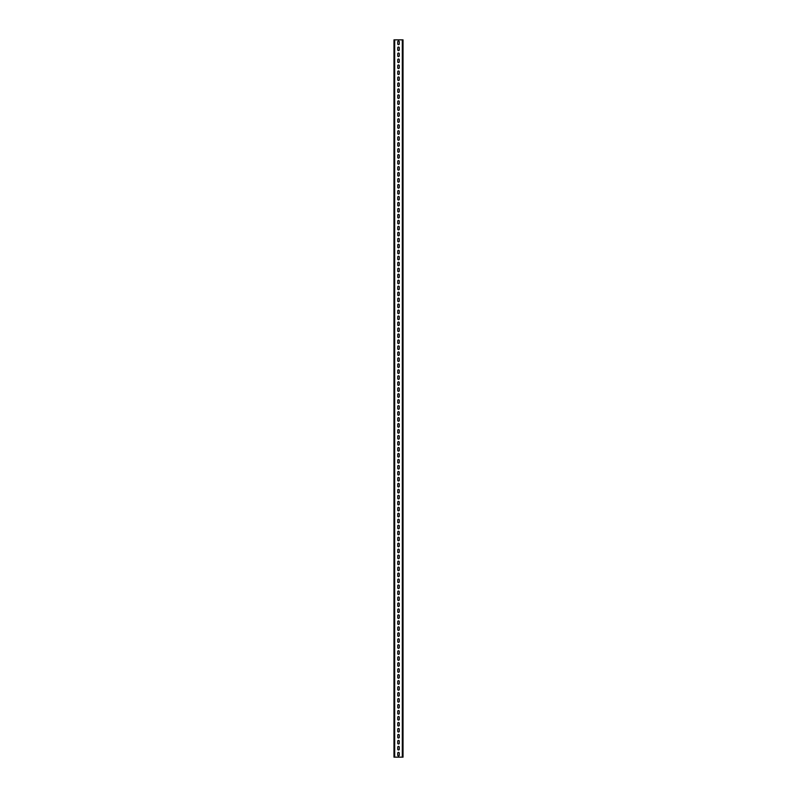<?xml version="1.0" encoding="UTF-8"?>
<svg xmlns="http://www.w3.org/2000/svg" width="797" height="797" viewBox="0 0 797 797"><rect width="100%" height="100%" fill="white"/><g stroke="black" fill="none" stroke-linecap="round" stroke-linejoin="round"><path stroke-width="1.2" d="M394.077 39.85L403.023 39.85L403.023 757.15L393.977 757.15L394.077 39.85M399.277 753.145L399.277 755.177A0.777 0.777 0 0 1 398.5 755.954A0.777 0.777 0 0 1 397.723 755.177L397.723 753.145A0.777 0.777 0 0 1 398.5 752.368A0.777 0.777 0 0 1 399.277 753.145A0.777 0.777 0 0 0 398.5 752.368A0.777 0.777 0 0 0 397.723 753.145M399.277 747.168L399.277 749.2A0.777 0.777 0 0 1 398.5 749.977A0.777 0.777 0 0 1 397.723 749.2L397.723 747.168A0.777 0.777 0 0 1 398.5 746.39A0.777 0.777 0 0 1 399.277 747.168A0.777 0.777 0 0 0 398.5 746.39A0.777 0.777 0 0 0 397.723 747.168M399.277 741.19L399.277 743.222A0.777 0.777 0 0 1 398.5 743.999A0.777 0.777 0 0 1 397.723 743.222L397.723 741.19A0.777 0.777 0 0 1 398.5 740.413A0.777 0.777 0 0 1 399.277 741.19A0.777 0.777 0 0 0 398.5 740.413A0.777 0.777 0 0 0 397.723 741.19M399.277 735.213L399.277 737.245A0.777 0.777 0 0 1 398.5 738.022A0.777 0.777 0 0 1 397.723 737.245L397.723 735.213A0.777 0.777 0 0 1 398.5 734.436A0.777 0.777 0 0 1 399.277 735.213A0.777 0.777 0 0 0 398.5 734.436A0.777 0.777 0 0 0 397.723 735.213M399.277 729.235L399.277 731.267A0.777 0.777 0 0 1 398.5 732.044A0.777 0.777 0 0 1 397.723 731.267L397.723 729.235A0.777 0.777 0 0 1 398.5 728.458A0.777 0.777 0 0 1 399.277 729.235A0.777 0.777 0 0 0 398.5 728.458A0.777 0.777 0 0 0 397.723 729.235M399.277 723.258L399.277 725.29A0.777 0.777 0 0 1 398.5 726.067A0.777 0.777 0 0 1 397.723 725.29L397.723 723.258A0.777 0.777 0 0 1 398.5 722.481A0.777 0.777 0 0 1 399.277 723.258A0.777 0.777 0 0 0 398.5 722.481A0.777 0.777 0 0 0 397.723 723.258M399.277 717.28L399.277 719.312A0.777 0.777 0 0 1 398.5 720.089A0.777 0.777 0 0 1 397.723 719.312L397.723 717.28A0.777 0.777 0 0 1 398.5 716.503A0.777 0.777 0 0 1 399.277 717.28A0.777 0.777 0 0 0 398.5 716.503A0.777 0.777 0 0 0 397.723 717.28M399.277 711.303L399.277 713.335A0.777 0.777 0 0 1 398.5 714.112A0.777 0.777 0 0 1 397.723 713.335L397.723 711.303A0.777 0.777 0 0 1 398.5 710.526A0.777 0.777 0 0 1 399.277 711.303A0.777 0.777 0 0 0 398.5 710.526A0.777 0.777 0 0 0 397.723 711.303M399.277 705.325L399.277 707.357A0.777 0.777 0 0 1 398.5 708.134A0.777 0.777 0 0 1 397.723 707.357L397.723 705.325A0.777 0.777 0 0 1 398.5 704.548A0.777 0.777 0 0 1 399.277 705.325A0.777 0.777 0 0 0 398.5 704.548A0.777 0.777 0 0 0 397.723 705.325M399.277 699.348L399.277 701.38A0.777 0.777 0 0 1 398.5 702.157A0.777 0.777 0 0 1 397.723 701.38L397.723 699.348A0.777 0.777 0 0 1 398.5 698.571A0.777 0.777 0 0 1 399.277 699.348A0.777 0.777 0 0 0 398.5 698.571A0.777 0.777 0 0 0 397.723 699.348M399.277 693.37L399.277 695.402A0.777 0.777 0 0 1 398.5 696.179A0.777 0.777 0 0 1 397.723 695.402L397.723 693.37A0.777 0.777 0 0 1 398.5 692.593A0.777 0.777 0 0 1 399.277 693.37A0.777 0.777 0 0 0 398.5 692.593A0.777 0.777 0 0 0 397.723 693.37M399.277 687.393L399.277 689.425A0.777 0.777 0 0 1 398.5 690.202A0.777 0.777 0 0 1 397.723 689.425L397.723 687.393A0.777 0.777 0 0 1 398.5 686.615A0.777 0.777 0 0 1 399.277 687.393A0.777 0.777 0 0 0 398.5 686.615A0.777 0.777 0 0 0 397.723 687.393M399.277 681.415L399.277 683.447A0.777 0.777 0 0 1 398.5 684.224A0.777 0.777 0 0 1 397.723 683.447L397.723 681.415A0.777 0.777 0 0 1 398.5 680.638A0.777 0.777 0 0 1 399.277 681.415A0.777 0.777 0 0 0 398.5 680.638A0.777 0.777 0 0 0 397.723 681.415M399.277 675.438L399.277 677.47A0.777 0.777 0 0 1 398.5 678.247A0.777 0.777 0 0 1 397.723 677.47L397.723 675.438A0.777 0.777 0 0 1 398.5 674.661A0.777 0.777 0 0 1 399.277 675.438A0.777 0.777 0 0 0 398.5 674.661A0.777 0.777 0 0 0 397.723 675.438M399.277 669.46L399.277 671.492A0.777 0.777 0 0 1 398.5 672.269A0.777 0.777 0 0 1 397.723 671.492L397.723 669.46A0.777 0.777 0 0 1 398.5 668.683A0.777 0.777 0 0 1 399.277 669.46A0.777 0.777 0 0 0 398.5 668.683A0.777 0.777 0 0 0 397.723 669.46M399.277 663.483L399.277 665.515A0.777 0.777 0 0 1 398.5 666.292A0.777 0.777 0 0 1 397.723 665.515L397.723 663.483A0.777 0.777 0 0 1 398.5 662.706A0.777 0.777 0 0 1 399.277 663.483A0.777 0.777 0 0 0 398.5 662.706A0.777 0.777 0 0 0 397.723 663.483M399.277 657.505L399.277 659.537A0.777 0.777 0 0 1 398.5 660.314A0.777 0.777 0 0 1 397.723 659.537L397.723 657.505A0.777 0.777 0 0 1 398.5 656.728A0.777 0.777 0 0 1 399.277 657.505A0.777 0.777 0 0 0 398.5 656.728A0.777 0.777 0 0 0 397.723 657.505M399.277 651.528L399.277 653.56A0.777 0.777 0 0 1 398.5 654.337A0.777 0.777 0 0 1 397.723 653.56L397.723 651.528A0.777 0.777 0 0 1 398.5 650.75A0.777 0.777 0 0 1 399.277 651.528A0.777 0.777 0 0 0 398.5 650.75A0.777 0.777 0 0 0 397.723 651.528M399.277 645.55L399.277 647.582A0.777 0.777 0 0 1 398.5 648.359A0.777 0.777 0 0 1 397.723 647.582L397.723 645.55A0.777 0.777 0 0 1 398.5 644.773A0.777 0.777 0 0 1 399.277 645.55A0.777 0.777 0 0 0 398.5 644.773A0.777 0.777 0 0 0 397.723 645.55M399.277 639.573L399.277 641.605A0.777 0.777 0 0 1 398.5 642.382A0.777 0.777 0 0 1 397.723 641.605L397.723 639.573A0.777 0.777 0 0 1 398.5 638.796A0.777 0.777 0 0 1 399.277 639.573A0.777 0.777 0 0 0 398.5 638.796A0.777 0.777 0 0 0 397.723 639.573M399.277 633.595L399.277 635.627A0.777 0.777 0 0 1 398.5 636.404A0.777 0.777 0 0 1 397.723 635.627L397.723 633.595A0.777 0.777 0 0 1 398.5 632.818A0.777 0.777 0 0 1 399.277 633.595A0.777 0.777 0 0 0 398.5 632.818A0.777 0.777 0 0 0 397.723 633.595M399.277 627.618L399.277 629.65A0.777 0.777 0 0 1 398.5 630.427A0.777 0.777 0 0 1 397.723 629.65L397.723 627.618A0.777 0.777 0 0 1 398.5 626.841A0.777 0.777 0 0 1 399.277 627.618A0.777 0.777 0 0 0 398.5 626.841A0.777 0.777 0 0 0 397.723 627.618M399.277 621.64L399.277 623.672A0.777 0.777 0 0 1 398.5 624.449A0.777 0.777 0 0 1 397.723 623.672L397.723 621.64A0.777 0.777 0 0 1 398.5 620.863A0.777 0.777 0 0 1 399.277 621.64A0.777 0.777 0 0 0 398.5 620.863A0.777 0.777 0 0 0 397.723 621.64M399.277 615.663L399.277 617.695A0.777 0.777 0 0 1 398.5 618.472A0.777 0.777 0 0 1 397.723 617.695L397.723 615.663A0.777 0.777 0 0 1 398.5 614.885A0.777 0.777 0 0 1 399.277 615.663A0.777 0.777 0 0 0 398.5 614.885A0.777 0.777 0 0 0 397.723 615.663M399.277 609.685L399.277 611.717A0.777 0.777 0 0 1 398.5 612.494A0.777 0.777 0 0 1 397.723 611.717L397.723 609.685A0.777 0.777 0 0 1 398.5 608.908A0.777 0.777 0 0 1 399.277 609.685A0.777 0.777 0 0 0 398.5 608.908A0.777 0.777 0 0 0 397.723 609.685M399.277 603.708L399.277 605.74A0.777 0.777 0 0 1 398.5 606.517A0.777 0.777 0 0 1 397.723 605.74L397.723 603.708A0.777 0.777 0 0 1 398.5 602.931A0.777 0.777 0 0 1 399.277 603.708A0.777 0.777 0 0 0 398.5 602.931A0.777 0.777 0 0 0 397.723 603.708M399.277 597.73L399.277 599.762A0.777 0.777 0 0 1 398.5 600.539A0.777 0.777 0 0 1 397.723 599.762L397.723 597.73A0.777 0.777 0 0 1 398.5 596.953A0.777 0.777 0 0 1 399.277 597.73A0.777 0.777 0 0 0 398.5 596.953A0.777 0.777 0 0 0 397.723 597.73M399.277 591.753L399.277 593.785A0.777 0.777 0 0 1 398.5 594.562A0.777 0.777 0 0 1 397.723 593.785L397.723 591.753A0.777 0.777 0 0 1 398.5 590.976A0.777 0.777 0 0 1 399.277 591.753A0.777 0.777 0 0 0 398.5 590.976A0.777 0.777 0 0 0 397.723 591.753M399.277 585.775L399.277 587.807A0.777 0.777 0 0 1 398.5 588.584A0.777 0.777 0 0 1 397.723 587.807L397.723 585.775A0.777 0.777 0 0 1 398.5 584.998A0.777 0.777 0 0 1 399.277 585.775A0.777 0.777 0 0 0 398.5 584.998A0.777 0.777 0 0 0 397.723 585.775M399.277 579.798L399.277 581.83A0.777 0.777 0 0 1 398.5 582.607A0.777 0.777 0 0 1 397.723 581.83L397.723 579.798A0.777 0.777 0 0 1 398.5 579.021A0.777 0.777 0 0 1 399.277 579.798A0.777 0.777 0 0 0 398.5 579.021A0.777 0.777 0 0 0 397.723 579.798M399.277 573.82L399.277 575.852A0.777 0.777 0 0 1 398.5 576.629A0.777 0.777 0 0 1 397.723 575.852L397.723 573.82A0.777 0.777 0 0 1 398.5 573.043A0.777 0.777 0 0 1 399.277 573.82A0.777 0.777 0 0 0 398.5 573.043A0.777 0.777 0 0 0 397.723 573.82M399.277 567.843L399.277 569.875A0.777 0.777 0 0 1 398.5 570.652A0.777 0.777 0 0 1 397.723 569.875L397.723 567.843A0.777 0.777 0 0 1 398.5 567.066A0.777 0.777 0 0 1 399.277 567.843A0.777 0.777 0 0 0 398.5 567.066A0.777 0.777 0 0 0 397.723 567.843M399.277 561.865L399.277 563.897A0.777 0.777 0 0 1 398.5 564.674A0.777 0.777 0 0 1 397.723 563.897L397.723 561.865A0.777 0.777 0 0 1 398.5 561.088A0.777 0.777 0 0 1 399.277 561.865A0.777 0.777 0 0 0 398.5 561.088A0.777 0.777 0 0 0 397.723 561.865M399.277 555.888L399.277 557.92A0.777 0.777 0 0 1 398.5 558.697A0.777 0.777 0 0 1 397.723 557.92L397.723 555.888A0.777 0.777 0 0 1 398.5 555.111A0.777 0.777 0 0 1 399.277 555.888A0.777 0.777 0 0 0 398.5 555.111A0.777 0.777 0 0 0 397.723 555.888M399.277 549.91L399.277 551.942A0.777 0.777 0 0 1 398.5 552.719A0.777 0.777 0 0 1 397.723 551.942L397.723 549.91A0.777 0.777 0 0 1 398.5 549.133A0.777 0.777 0 0 1 399.277 549.91A0.777 0.777 0 0 0 398.5 549.133A0.777 0.777 0 0 0 397.723 549.91M399.277 543.933L399.277 545.965A0.777 0.777 0 0 1 398.5 546.742A0.777 0.777 0 0 1 397.723 545.965L397.723 543.933A0.777 0.777 0 0 1 398.5 543.156A0.777 0.777 0 0 1 399.277 543.933A0.777 0.777 0 0 0 398.5 543.156A0.777 0.777 0 0 0 397.723 543.933M399.277 537.955L399.277 539.987A0.777 0.777 0 0 1 398.5 540.764A0.777 0.777 0 0 1 397.723 539.987L397.723 537.955A0.777 0.777 0 0 1 398.5 537.178A0.777 0.777 0 0 1 399.277 537.955A0.777 0.777 0 0 0 398.5 537.178A0.777 0.777 0 0 0 397.723 537.955M399.277 531.978L399.277 534.01A0.777 0.777 0 0 1 398.5 534.787A0.777 0.777 0 0 1 397.723 534.01L397.723 531.978A0.777 0.777 0 0 1 398.5 531.201A0.777 0.777 0 0 1 399.277 531.978A0.777 0.777 0 0 0 398.5 531.201A0.777 0.777 0 0 0 397.723 531.978M399.277 526L399.277 528.032A0.777 0.777 0 0 1 398.5 528.809A0.777 0.777 0 0 1 397.723 528.032L397.723 526A0.777 0.777 0 0 1 398.5 525.223A0.777 0.777 0 0 1 399.277 526A0.777 0.777 0 0 0 398.5 525.223A0.777 0.777 0 0 0 397.723 526M399.277 520.023L399.277 522.055A0.777 0.777 0 0 1 398.5 522.832A0.777 0.777 0 0 1 397.723 522.055L397.723 520.023A0.777 0.777 0 0 1 398.5 519.245A0.777 0.777 0 0 1 399.277 520.023A0.777 0.777 0 0 0 398.5 519.245A0.777 0.777 0 0 0 397.723 520.023M399.277 514.045L399.277 516.077A0.777 0.777 0 0 1 398.5 516.854A0.777 0.777 0 0 1 397.723 516.077L397.723 514.045A0.777 0.777 0 0 1 398.5 513.268A0.777 0.777 0 0 1 399.277 514.045A0.777 0.777 0 0 0 398.5 513.268A0.777 0.777 0 0 0 397.723 514.045M399.277 508.068L399.277 510.1A0.777 0.777 0 0 1 398.5 510.877A0.777 0.777 0 0 1 397.723 510.1L397.723 508.068A0.777 0.777 0 0 1 398.5 507.29A0.777 0.777 0 0 1 399.277 508.068A0.777 0.777 0 0 0 398.5 507.29A0.777 0.777 0 0 0 397.723 508.068M399.277 502.09L399.277 504.122A0.777 0.777 0 0 1 398.5 504.899A0.777 0.777 0 0 1 397.723 504.122L397.723 502.09A0.777 0.777 0 0 1 398.5 501.313A0.777 0.777 0 0 1 399.277 502.09A0.777 0.777 0 0 0 398.5 501.313A0.777 0.777 0 0 0 397.723 502.09M399.277 496.113L399.277 498.145A0.777 0.777 0 0 1 398.5 498.922A0.777 0.777 0 0 1 397.723 498.145L397.723 496.113A0.777 0.777 0 0 1 398.5 495.335A0.777 0.777 0 0 1 399.277 496.113A0.777 0.777 0 0 0 398.5 495.335A0.777 0.777 0 0 0 397.723 496.113M399.277 490.135L399.277 492.167A0.777 0.777 0 0 1 398.5 492.945A0.777 0.777 0 0 1 397.723 492.167L397.723 490.135A0.777 0.777 0 0 1 398.5 489.358A0.777 0.777 0 0 1 399.277 490.135A0.777 0.777 0 0 0 398.5 489.358A0.777 0.777 0 0 0 397.723 490.135M399.277 484.158L399.277 486.19A0.777 0.777 0 0 1 398.5 486.967A0.777 0.777 0 0 1 397.723 486.19L397.723 484.158A0.777 0.777 0 0 1 398.5 483.38A0.777 0.777 0 0 1 399.277 484.158A0.777 0.777 0 0 0 398.5 483.38A0.777 0.777 0 0 0 397.723 484.158M399.277 478.18L399.277 480.212A0.777 0.777 0 0 1 398.5 480.99A0.777 0.777 0 0 1 397.723 480.212L397.723 478.18A0.777 0.777 0 0 1 398.5 477.403A0.777 0.777 0 0 1 399.277 478.18A0.777 0.777 0 0 0 398.5 477.403A0.777 0.777 0 0 0 397.723 478.18M399.277 472.203L399.277 474.235A0.777 0.777 0 0 1 398.5 475.012A0.777 0.777 0 0 1 397.723 474.235L397.723 472.203A0.777 0.777 0 0 1 398.5 471.425A0.777 0.777 0 0 1 399.277 472.203A0.777 0.777 0 0 0 398.5 471.425A0.777 0.777 0 0 0 397.723 472.203M399.277 466.225L399.277 468.257A0.777 0.777 0 0 1 398.5 469.034A0.777 0.777 0 0 1 397.723 468.257L397.723 466.225A0.777 0.777 0 0 1 398.5 465.448A0.777 0.777 0 0 1 399.277 466.225A0.777 0.777 0 0 0 398.5 465.448A0.777 0.777 0 0 0 397.723 466.225M399.277 460.248L399.277 462.28A0.777 0.777 0 0 1 398.5 463.057A0.777 0.777 0 0 1 397.723 462.28L397.723 460.248A0.777 0.777 0 0 1 398.5 459.47A0.777 0.777 0 0 1 399.277 460.248A0.777 0.777 0 0 0 398.5 459.47A0.777 0.777 0 0 0 397.723 460.248M399.277 454.27L399.277 456.302A0.777 0.777 0 0 1 398.5 457.079A0.777 0.777 0 0 1 397.723 456.302L397.723 454.27A0.777 0.777 0 0 1 398.5 453.493A0.777 0.777 0 0 1 399.277 454.27A0.777 0.777 0 0 0 398.5 453.493A0.777 0.777 0 0 0 397.723 454.27M399.277 448.293L399.277 450.325A0.777 0.777 0 0 1 398.5 451.102A0.777 0.777 0 0 1 397.723 450.325L397.723 448.293A0.777 0.777 0 0 1 398.5 447.515A0.777 0.777 0 0 1 399.277 448.293A0.777 0.777 0 0 0 398.5 447.515A0.777 0.777 0 0 0 397.723 448.293M399.277 442.315L399.277 444.347A0.777 0.777 0 0 1 398.5 445.125A0.777 0.777 0 0 1 397.723 444.347L397.723 442.315A0.777 0.777 0 0 1 398.5 441.538A0.777 0.777 0 0 1 399.277 442.315A0.777 0.777 0 0 0 398.5 441.538A0.777 0.777 0 0 0 397.723 442.315M399.277 436.338L399.277 438.37A0.777 0.777 0 0 1 398.5 439.147A0.777 0.777 0 0 1 397.723 438.37L397.723 436.338A0.777 0.777 0 0 1 398.5 435.56A0.777 0.777 0 0 1 399.277 436.338A0.777 0.777 0 0 0 398.5 435.56A0.777 0.777 0 0 0 397.723 436.338M399.277 430.36L399.277 432.392A0.777 0.777 0 0 1 398.5 433.169A0.777 0.777 0 0 1 397.723 432.392L397.723 430.36A0.777 0.777 0 0 1 398.5 429.583A0.777 0.777 0 0 1 399.277 430.36A0.777 0.777 0 0 0 398.5 429.583A0.777 0.777 0 0 0 397.723 430.36M399.277 424.383L399.277 426.415A0.777 0.777 0 0 1 398.5 427.192A0.777 0.777 0 0 1 397.723 426.415L397.723 424.383A0.777 0.777 0 0 1 398.5 423.605A0.777 0.777 0 0 1 399.277 424.383A0.777 0.777 0 0 0 398.5 423.605A0.777 0.777 0 0 0 397.723 424.383M399.277 418.405L399.277 420.437A0.777 0.777 0 0 1 398.5 421.214A0.777 0.777 0 0 1 397.723 420.437L397.723 418.405A0.777 0.777 0 0 1 398.5 417.628A0.777 0.777 0 0 1 399.277 418.405A0.777 0.777 0 0 0 398.5 417.628A0.777 0.777 0 0 0 397.723 418.405M399.277 412.428L399.277 414.46A0.777 0.777 0 0 1 398.5 415.237A0.777 0.777 0 0 1 397.723 414.46L397.723 412.428A0.777 0.777 0 0 1 398.5 411.65A0.777 0.777 0 0 1 399.277 412.428A0.777 0.777 0 0 0 398.5 411.65A0.777 0.777 0 0 0 397.723 412.428M399.277 406.45L399.277 408.482A0.777 0.777 0 0 1 398.5 409.26A0.777 0.777 0 0 1 397.723 408.482L397.723 406.45A0.777 0.777 0 0 1 398.5 405.673A0.777 0.777 0 0 1 399.277 406.45A0.777 0.777 0 0 0 398.5 405.673A0.777 0.777 0 0 0 397.723 406.45M399.277 400.473L399.277 402.505A0.777 0.777 0 0 1 398.5 403.282A0.777 0.777 0 0 1 397.723 402.505L397.723 400.473A0.777 0.777 0 0 1 398.5 399.695A0.777 0.777 0 0 1 399.277 400.473A0.777 0.777 0 0 0 398.5 399.695A0.777 0.777 0 0 0 397.723 400.473M399.277 394.495L399.277 396.527A0.777 0.777 0 0 1 398.5 397.305A0.777 0.777 0 0 1 397.723 396.527L397.723 394.495A0.777 0.777 0 0 1 398.5 393.718A0.777 0.777 0 0 1 399.277 394.495A0.777 0.777 0 0 0 398.5 393.718A0.777 0.777 0 0 0 397.723 394.495M399.277 388.518L399.277 390.55A0.777 0.777 0 0 1 398.5 391.327A0.777 0.777 0 0 1 397.723 390.55L397.723 388.518A0.777 0.777 0 0 1 398.5 387.74A0.777 0.777 0 0 1 399.277 388.518A0.777 0.777 0 0 0 398.5 387.74A0.777 0.777 0 0 0 397.723 388.518M399.277 382.54L399.277 384.572A0.777 0.777 0 0 1 398.5 385.349A0.777 0.777 0 0 1 397.723 384.572L397.723 382.54A0.777 0.777 0 0 1 398.5 381.763A0.777 0.777 0 0 1 399.277 382.54A0.777 0.777 0 0 0 398.5 381.763A0.777 0.777 0 0 0 397.723 382.54M399.277 376.563L399.277 378.595A0.777 0.777 0 0 1 398.5 379.372A0.777 0.777 0 0 1 397.723 378.595L397.723 376.563A0.777 0.777 0 0 1 398.5 375.785A0.777 0.777 0 0 1 399.277 376.563A0.777 0.777 0 0 0 398.5 375.785A0.777 0.777 0 0 0 397.723 376.563M399.277 370.585L399.277 372.617A0.777 0.777 0 0 1 398.5 373.394A0.777 0.777 0 0 1 397.723 372.617L397.723 370.585A0.777 0.777 0 0 1 398.5 369.808A0.777 0.777 0 0 1 399.277 370.585A0.777 0.777 0 0 0 398.5 369.808A0.777 0.777 0 0 0 397.723 370.585M399.277 364.608L399.277 366.64A0.777 0.777 0 0 1 398.5 367.417A0.777 0.777 0 0 1 397.723 366.64L397.723 364.608A0.777 0.777 0 0 1 398.5 363.83A0.777 0.777 0 0 1 399.277 364.608A0.777 0.777 0 0 0 398.5 363.83A0.777 0.777 0 0 0 397.723 364.608M399.277 358.63L399.277 360.662A0.777 0.777 0 0 1 398.5 361.44A0.777 0.777 0 0 1 397.723 360.662L397.723 358.63A0.777 0.777 0 0 1 398.5 357.853A0.777 0.777 0 0 1 399.277 358.63A0.777 0.777 0 0 0 398.5 357.853A0.777 0.777 0 0 0 397.723 358.63M399.277 352.653L399.277 354.685A0.777 0.777 0 0 1 398.5 355.462A0.777 0.777 0 0 1 397.723 354.685L397.723 352.653A0.777 0.777 0 0 1 398.5 351.875A0.777 0.777 0 0 1 399.277 352.653A0.777 0.777 0 0 0 398.5 351.875A0.777 0.777 0 0 0 397.723 352.653M399.277 346.675L399.277 348.707A0.777 0.777 0 0 1 398.5 349.485A0.777 0.777 0 0 1 397.723 348.707L397.723 346.675A0.777 0.777 0 0 1 398.5 345.898A0.777 0.777 0 0 1 399.277 346.675A0.777 0.777 0 0 0 398.5 345.898A0.777 0.777 0 0 0 397.723 346.675M399.277 340.698L399.277 342.73A0.777 0.777 0 0 1 398.5 343.507A0.777 0.777 0 0 1 397.723 342.73L397.723 340.698A0.777 0.777 0 0 1 398.5 339.921A0.777 0.777 0 0 1 399.277 340.698A0.777 0.777 0 0 0 398.5 339.921A0.777 0.777 0 0 0 397.723 340.698M399.277 334.72L399.277 336.752A0.777 0.777 0 0 1 398.5 337.529A0.777 0.777 0 0 1 397.723 336.752L397.723 334.72A0.777 0.777 0 0 1 398.5 333.943A0.777 0.777 0 0 1 399.277 334.72A0.777 0.777 0 0 0 398.5 333.943A0.777 0.777 0 0 0 397.723 334.72M399.277 328.743L399.277 330.775A0.777 0.777 0 0 1 398.5 331.552A0.777 0.777 0 0 1 397.723 330.775L397.723 328.743A0.777 0.777 0 0 1 398.5 327.965A0.777 0.777 0 0 1 399.277 328.743A0.777 0.777 0 0 0 398.5 327.965A0.777 0.777 0 0 0 397.723 328.743M399.277 322.765L399.277 324.797A0.777 0.777 0 0 1 398.5 325.575A0.777 0.777 0 0 1 397.723 324.797L397.723 322.765A0.777 0.777 0 0 1 398.5 321.988A0.777 0.777 0 0 1 399.277 322.765A0.777 0.777 0 0 0 398.5 321.988A0.777 0.777 0 0 0 397.723 322.765M399.277 316.788L399.277 318.82A0.777 0.777 0 0 1 398.5 319.597A0.777 0.777 0 0 1 397.723 318.82L397.723 316.788A0.777 0.777 0 0 1 398.5 316.01A0.777 0.777 0 0 1 399.277 316.788A0.777 0.777 0 0 0 398.5 316.01A0.777 0.777 0 0 0 397.723 316.788M399.277 310.81L399.277 312.842A0.777 0.777 0 0 1 398.5 313.62A0.777 0.777 0 0 1 397.723 312.842L397.723 310.81A0.777 0.777 0 0 1 398.5 310.033A0.777 0.777 0 0 1 399.277 310.81A0.777 0.777 0 0 0 398.5 310.033A0.777 0.777 0 0 0 397.723 310.81M399.277 304.833L399.277 306.865A0.777 0.777 0 0 1 398.5 307.642A0.777 0.777 0 0 1 397.723 306.865L397.723 304.833A0.777 0.777 0 0 1 398.5 304.055A0.777 0.777 0 0 1 399.277 304.833A0.777 0.777 0 0 0 398.5 304.055A0.777 0.777 0 0 0 397.723 304.833M399.277 298.855L399.277 300.887A0.777 0.777 0 0 1 398.5 301.664A0.777 0.777 0 0 1 397.723 300.887L397.723 298.855A0.777 0.777 0 0 1 398.5 298.078A0.777 0.777 0 0 1 399.277 298.855A0.777 0.777 0 0 0 398.5 298.078A0.777 0.777 0 0 0 397.723 298.855M399.277 292.878L399.277 294.91A0.777 0.777 0 0 1 398.5 295.687A0.777 0.777 0 0 1 397.723 294.91L397.723 292.878A0.777 0.777 0 0 1 398.5 292.1A0.777 0.777 0 0 1 399.277 292.878A0.777 0.777 0 0 0 398.5 292.1A0.777 0.777 0 0 0 397.723 292.878M399.277 286.9L399.277 288.932A0.777 0.777 0 0 1 398.5 289.709A0.777 0.777 0 0 1 397.723 288.932L397.723 286.9A0.777 0.777 0 0 1 398.5 286.123A0.777 0.777 0 0 1 399.277 286.9A0.777 0.777 0 0 0 398.5 286.123A0.777 0.777 0 0 0 397.723 286.9M399.277 280.923L399.277 282.955A0.777 0.777 0 0 1 398.5 283.732A0.777 0.777 0 0 1 397.723 282.955L397.723 280.923A0.777 0.777 0 0 1 398.5 280.145A0.777 0.777 0 0 1 399.277 280.923A0.777 0.777 0 0 0 398.5 280.145A0.777 0.777 0 0 0 397.723 280.923M399.277 274.945L399.277 276.977A0.777 0.777 0 0 1 398.5 277.755A0.777 0.777 0 0 1 397.723 276.977L397.723 274.945A0.777 0.777 0 0 1 398.5 274.168A0.777 0.777 0 0 1 399.277 274.945A0.777 0.777 0 0 0 398.5 274.168A0.777 0.777 0 0 0 397.723 274.945M399.277 268.968L399.277 271A0.777 0.777 0 0 1 398.5 271.777A0.777 0.777 0 0 1 397.723 271L397.723 268.968A0.777 0.777 0 0 1 398.5 268.19A0.777 0.777 0 0 1 399.277 268.968A0.777 0.777 0 0 0 398.5 268.19A0.777 0.777 0 0 0 397.723 268.968M399.277 262.99L399.277 265.022A0.777 0.777 0 0 1 398.5 265.8A0.777 0.777 0 0 1 397.723 265.022L397.723 262.99A0.777 0.777 0 0 1 398.5 262.213A0.777 0.777 0 0 1 399.277 262.99A0.777 0.777 0 0 0 398.5 262.213A0.777 0.777 0 0 0 397.723 262.99M399.277 257.013L399.277 259.045A0.777 0.777 0 0 1 398.5 259.822A0.777 0.777 0 0 1 397.723 259.045L397.723 257.013A0.777 0.777 0 0 1 398.5 256.236A0.777 0.777 0 0 1 399.277 257.013A0.777 0.777 0 0 0 398.5 256.236A0.777 0.777 0 0 0 397.723 257.013M399.277 251.035L399.277 253.067A0.777 0.777 0 0 1 398.5 253.845A0.777 0.777 0 0 1 397.723 253.067L397.723 251.035A0.777 0.777 0 0 1 398.5 250.258A0.777 0.777 0 0 1 399.277 251.035A0.777 0.777 0 0 0 398.5 250.258A0.777 0.777 0 0 0 397.723 251.035M399.277 245.058L399.277 247.09A0.777 0.777 0 0 1 398.5 247.867A0.777 0.777 0 0 1 397.723 247.09L397.723 245.058A0.777 0.777 0 0 1 398.5 244.28A0.777 0.777 0 0 1 399.277 245.058A0.777 0.777 0 0 0 398.5 244.28A0.777 0.777 0 0 0 397.723 245.058M399.277 239.08L399.277 241.112A0.777 0.777 0 0 1 398.5 241.889A0.777 0.777 0 0 1 397.723 241.112L397.723 239.08A0.777 0.777 0 0 1 398.5 238.303A0.777 0.777 0 0 1 399.277 239.08A0.777 0.777 0 0 0 398.5 238.303A0.777 0.777 0 0 0 397.723 239.08M399.277 233.103L399.277 235.135A0.777 0.777 0 0 1 398.5 235.912A0.777 0.777 0 0 1 397.723 235.135L397.723 233.103A0.777 0.777 0 0 1 398.5 232.325A0.777 0.777 0 0 1 399.277 233.103A0.777 0.777 0 0 0 398.5 232.325A0.777 0.777 0 0 0 397.723 233.103M399.277 227.125L399.277 229.157A0.777 0.777 0 0 1 398.5 229.935A0.777 0.777 0 0 1 397.723 229.157L397.723 227.125A0.777 0.777 0 0 1 398.5 226.348A0.777 0.777 0 0 1 399.277 227.125A0.777 0.777 0 0 0 398.5 226.348A0.777 0.777 0 0 0 397.723 227.125M399.277 221.148L399.277 223.18A0.777 0.777 0 0 1 398.5 223.957A0.777 0.777 0 0 1 397.723 223.18L397.723 221.148A0.777 0.777 0 0 1 398.5 220.37A0.777 0.777 0 0 1 399.277 221.148A0.777 0.777 0 0 0 398.5 220.37A0.777 0.777 0 0 0 397.723 221.148M399.277 215.17L399.277 217.202A0.777 0.777 0 0 1 398.5 217.98A0.777 0.777 0 0 1 397.723 217.202L397.723 215.17A0.777 0.777 0 0 1 398.5 214.393A0.777 0.777 0 0 1 399.277 215.17A0.777 0.777 0 0 0 398.5 214.393A0.777 0.777 0 0 0 397.723 215.17M399.277 209.193L399.277 211.225A0.777 0.777 0 0 1 398.5 212.002A0.777 0.777 0 0 1 397.723 211.225L397.723 209.193A0.777 0.777 0 0 1 398.5 208.415A0.777 0.777 0 0 1 399.277 209.193A0.777 0.777 0 0 0 398.5 208.415A0.777 0.777 0 0 0 397.723 209.193M399.277 203.215L399.277 205.247A0.777 0.777 0 0 1 398.5 206.025A0.777 0.777 0 0 1 397.723 205.247L397.723 203.215A0.777 0.777 0 0 1 398.5 202.438A0.777 0.777 0 0 1 399.277 203.215A0.777 0.777 0 0 0 398.5 202.438A0.777 0.777 0 0 0 397.723 203.215M399.277 197.238L399.277 199.27A0.777 0.777 0 0 1 398.5 200.047A0.777 0.777 0 0 1 397.723 199.27L397.723 197.238A0.777 0.777 0 0 1 398.5 196.46A0.777 0.777 0 0 1 399.277 197.238A0.777 0.777 0 0 0 398.5 196.46A0.777 0.777 0 0 0 397.723 197.238M399.277 191.26L399.277 193.292A0.777 0.777 0 0 1 398.5 194.07A0.777 0.777 0 0 1 397.723 193.292L397.723 191.26A0.777 0.777 0 0 1 398.5 190.483A0.777 0.777 0 0 1 399.277 191.26A0.777 0.777 0 0 0 398.5 190.483A0.777 0.777 0 0 0 397.723 191.26M399.277 185.283L399.277 187.315A0.777 0.777 0 0 1 398.5 188.092A0.777 0.777 0 0 1 397.723 187.315L397.723 185.283A0.777 0.777 0 0 1 398.5 184.505A0.777 0.777 0 0 1 399.277 185.283A0.777 0.777 0 0 0 398.5 184.505A0.777 0.777 0 0 0 397.723 185.283M399.277 179.305L399.277 181.337A0.777 0.777 0 0 1 398.5 182.114A0.777 0.777 0 0 1 397.723 181.337L397.723 179.305A0.777 0.777 0 0 1 398.5 178.528A0.777 0.777 0 0 1 399.277 179.305A0.777 0.777 0 0 0 398.5 178.528A0.777 0.777 0 0 0 397.723 179.305M399.277 173.328L399.277 175.36A0.777 0.777 0 0 1 398.5 176.137A0.777 0.777 0 0 1 397.723 175.36L397.723 173.328A0.777 0.777 0 0 1 398.5 172.55A0.777 0.777 0 0 1 399.277 173.328A0.777 0.777 0 0 0 398.5 172.55A0.777 0.777 0 0 0 397.723 173.328M399.277 167.35L399.277 169.382A0.777 0.777 0 0 1 398.5 170.16A0.777 0.777 0 0 1 397.723 169.382L397.723 167.35A0.777 0.777 0 0 1 398.5 166.573A0.777 0.777 0 0 1 399.277 167.35A0.777 0.777 0 0 0 398.5 166.573A0.777 0.777 0 0 0 397.723 167.35M399.277 161.373L399.277 163.405A0.777 0.777 0 0 1 398.5 164.182A0.777 0.777 0 0 1 397.723 163.405L397.723 161.373A0.777 0.777 0 0 1 398.5 160.595A0.777 0.777 0 0 1 399.277 161.373A0.777 0.777 0 0 0 398.5 160.595A0.777 0.777 0 0 0 397.723 161.373M399.277 155.395L399.277 157.427A0.777 0.777 0 0 1 398.5 158.204A0.777 0.777 0 0 1 397.723 157.427L397.723 155.395A0.777 0.777 0 0 1 398.5 154.618A0.777 0.777 0 0 1 399.277 155.395A0.777 0.777 0 0 0 398.5 154.618A0.777 0.777 0 0 0 397.723 155.395M399.277 149.418L399.277 151.45A0.777 0.777 0 0 1 398.5 152.227A0.777 0.777 0 0 1 397.723 151.45L397.723 149.418A0.777 0.777 0 0 1 398.5 148.64A0.777 0.777 0 0 1 399.277 149.418A0.777 0.777 0 0 0 398.5 148.64A0.777 0.777 0 0 0 397.723 149.418M399.277 143.44L399.277 145.472A0.777 0.777 0 0 1 398.5 146.25A0.777 0.777 0 0 1 397.723 145.472L397.723 143.44A0.777 0.777 0 0 1 398.5 142.663A0.777 0.777 0 0 1 399.277 143.44A0.777 0.777 0 0 0 398.5 142.663A0.777 0.777 0 0 0 397.723 143.44M399.277 137.463L399.277 139.495A0.777 0.777 0 0 1 398.5 140.272A0.777 0.777 0 0 1 397.723 139.495L397.723 137.463A0.777 0.777 0 0 1 398.5 136.685A0.777 0.777 0 0 1 399.277 137.463A0.777 0.777 0 0 0 398.5 136.685A0.777 0.777 0 0 0 397.723 137.463M399.277 131.485L399.277 133.517A0.777 0.777 0 0 1 398.5 134.294A0.777 0.777 0 0 1 397.723 133.517L397.723 131.485A0.777 0.777 0 0 1 398.5 130.708A0.777 0.777 0 0 1 399.277 131.485A0.777 0.777 0 0 0 398.5 130.708A0.777 0.777 0 0 0 397.723 131.485M399.277 125.508L399.277 127.54A0.777 0.777 0 0 1 398.5 128.317A0.777 0.777 0 0 1 397.723 127.54L397.723 125.508A0.777 0.777 0 0 1 398.5 124.73A0.777 0.777 0 0 1 399.277 125.508A0.777 0.777 0 0 0 398.5 124.73A0.777 0.777 0 0 0 397.723 125.508M399.277 119.53L399.277 121.562A0.777 0.777 0 0 1 398.5 122.339A0.777 0.777 0 0 1 397.723 121.562L397.723 119.53A0.777 0.777 0 0 1 398.5 118.753A0.777 0.777 0 0 1 399.277 119.53A0.777 0.777 0 0 0 398.5 118.753A0.777 0.777 0 0 0 397.723 119.53M399.277 113.553L399.277 115.585A0.777 0.777 0 0 1 398.5 116.362A0.777 0.777 0 0 1 397.723 115.585L397.723 113.553A0.777 0.777 0 0 1 398.5 112.775A0.777 0.777 0 0 1 399.277 113.553A0.777 0.777 0 0 0 398.5 112.775A0.777 0.777 0 0 0 397.723 113.553M399.277 107.575L399.277 109.607A0.777 0.777 0 0 1 398.5 110.384A0.777 0.777 0 0 1 397.723 109.607L397.723 107.575A0.777 0.777 0 0 1 398.5 106.798A0.777 0.777 0 0 1 399.277 107.575A0.777 0.777 0 0 0 398.5 106.798A0.777 0.777 0 0 0 397.723 107.575M399.277 101.598L399.277 103.63A0.777 0.777 0 0 1 398.5 104.407A0.777 0.777 0 0 1 397.723 103.63L397.723 101.598A0.777 0.777 0 0 1 398.5 100.82A0.777 0.777 0 0 1 399.277 101.598A0.777 0.777 0 0 0 398.5 100.82A0.777 0.777 0 0 0 397.723 101.598M399.277 95.62L399.277 97.652A0.777 0.777 0 0 1 398.5 98.429A0.777 0.777 0 0 1 397.723 97.652L397.723 95.62A0.777 0.777 0 0 1 398.5 94.843A0.777 0.777 0 0 1 399.277 95.62A0.777 0.777 0 0 0 398.5 94.843A0.777 0.777 0 0 0 397.723 95.62M399.277 89.643L399.277 91.675A0.777 0.777 0 0 1 398.5 92.452A0.777 0.777 0 0 1 397.723 91.675L397.723 89.643A0.777 0.777 0 0 1 398.5 88.865A0.777 0.777 0 0 1 399.277 89.643A0.777 0.777 0 0 0 398.5 88.865A0.777 0.777 0 0 0 397.723 89.643M399.277 83.665L399.277 85.697A0.777 0.777 0 0 1 398.5 86.474A0.777 0.777 0 0 1 397.723 85.697L397.723 83.665A0.777 0.777 0 0 1 398.5 82.888A0.777 0.777 0 0 1 399.277 83.665A0.777 0.777 0 0 0 398.5 82.888A0.777 0.777 0 0 0 397.723 83.665M399.277 77.688L399.277 79.72A0.777 0.777 0 0 1 398.5 80.497A0.777 0.777 0 0 1 397.723 79.72L397.723 77.688A0.777 0.777 0 0 1 398.5 76.91A0.777 0.777 0 0 1 399.277 77.688A0.777 0.777 0 0 0 398.5 76.91A0.777 0.777 0 0 0 397.723 77.688M399.277 71.71L399.277 73.742A0.777 0.777 0 0 1 398.5 74.519A0.777 0.777 0 0 1 397.723 73.742L397.723 71.71A0.777 0.777 0 0 1 398.5 70.933A0.777 0.777 0 0 1 399.277 71.71A0.777 0.777 0 0 0 398.5 70.933A0.777 0.777 0 0 0 397.723 71.71M399.277 65.733L399.277 67.765A0.777 0.777 0 0 1 398.5 68.542A0.777 0.777 0 0 1 397.723 67.765L397.723 65.733A0.777 0.777 0 0 1 398.5 64.956A0.777 0.777 0 0 1 399.277 65.733A0.777 0.777 0 0 0 398.5 64.956A0.777 0.777 0 0 0 397.723 65.733M399.277 59.755L399.277 61.787A0.777 0.777 0 0 1 398.5 62.564A0.777 0.777 0 0 1 397.723 61.787L397.723 59.755A0.777 0.777 0 0 1 398.5 58.978A0.777 0.777 0 0 1 399.277 59.755A0.777 0.777 0 0 0 398.5 58.978A0.777 0.777 0 0 0 397.723 59.755M399.277 53.778L399.277 55.81A0.777 0.777 0 0 1 398.5 56.587A0.777 0.777 0 0 1 397.723 55.81L397.723 53.778A0.777 0.777 0 0 1 398.5 53.001A0.777 0.777 0 0 1 399.277 53.778A0.777 0.777 0 0 0 398.5 53.001A0.777 0.777 0 0 0 397.723 53.778M399.277 47.8L399.277 49.832A0.777 0.777 0 0 1 398.5 50.609A0.777 0.777 0 0 1 397.723 49.832L397.723 47.8A0.777 0.777 0 0 1 398.5 47.023A0.777 0.777 0 0 1 399.277 47.8A0.777 0.777 0 0 0 398.5 47.023A0.777 0.777 0 0 0 397.723 47.8M399.277 41.823L399.277 43.855A0.777 0.777 0 0 1 398.5 44.632A0.777 0.777 0 0 1 397.723 43.855L397.723 41.823A0.777 0.777 0 0 1 398.5 41.046A0.777 0.777 0 0 1 399.277 41.823A0.777 0.777 0 0 0 398.5 41.046A0.777 0.777 0 0 0 397.723 41.823M397.723 755.177A0.777 0.777 0 0 0 398.5 755.954A0.777 0.777 0 0 0 399.277 755.177M397.723 749.2A0.777 0.777 0 0 0 398.5 749.977A0.777 0.777 0 0 0 399.277 749.2M397.723 743.222A0.777 0.777 0 0 0 398.5 743.999A0.777 0.777 0 0 0 399.277 743.222M397.723 737.245A0.777 0.777 0 0 0 398.5 738.022A0.777 0.777 0 0 0 399.277 737.245M397.723 731.267A0.777 0.777 0 0 0 398.5 732.044A0.777 0.777 0 0 0 399.277 731.267M397.723 725.29A0.777 0.777 0 0 0 398.5 726.067A0.777 0.777 0 0 0 399.277 725.29M397.723 719.312A0.777 0.777 0 0 0 398.5 720.089A0.777 0.777 0 0 0 399.277 719.312M397.723 713.335A0.777 0.777 0 0 0 398.5 714.112A0.777 0.777 0 0 0 399.277 713.335M397.723 707.357A0.777 0.777 0 0 0 398.5 708.134A0.777 0.777 0 0 0 399.277 707.357M397.723 701.38A0.777 0.777 0 0 0 398.5 702.157A0.777 0.777 0 0 0 399.277 701.38M397.723 695.402A0.777 0.777 0 0 0 398.5 696.179A0.777 0.777 0 0 0 399.277 695.402M397.723 689.425A0.777 0.777 0 0 0 398.5 690.202A0.777 0.777 0 0 0 399.277 689.425M397.723 683.447A0.777 0.777 0 0 0 398.5 684.224A0.777 0.777 0 0 0 399.277 683.447M397.723 677.47A0.777 0.777 0 0 0 398.5 678.247A0.777 0.777 0 0 0 399.277 677.47M397.723 671.492A0.777 0.777 0 0 0 398.5 672.269A0.777 0.777 0 0 0 399.277 671.492M397.723 665.515A0.777 0.777 0 0 0 398.5 666.292A0.777 0.777 0 0 0 399.277 665.515M397.723 659.537A0.777 0.777 0 0 0 398.5 660.314A0.777 0.777 0 0 0 399.277 659.537M397.723 653.56A0.777 0.777 0 0 0 398.5 654.337A0.777 0.777 0 0 0 399.277 653.56M397.723 647.582A0.777 0.777 0 0 0 398.5 648.359A0.777 0.777 0 0 0 399.277 647.582M397.723 641.605A0.777 0.777 0 0 0 398.5 642.382A0.777 0.777 0 0 0 399.277 641.605M397.723 635.627A0.777 0.777 0 0 0 398.5 636.404A0.777 0.777 0 0 0 399.277 635.627M397.723 629.65A0.777 0.777 0 0 0 398.5 630.427A0.777 0.777 0 0 0 399.277 629.65M397.723 623.672A0.777 0.777 0 0 0 398.5 624.449A0.777 0.777 0 0 0 399.277 623.672M397.723 617.695A0.777 0.777 0 0 0 398.5 618.472A0.777 0.777 0 0 0 399.277 617.695M397.723 611.717A0.777 0.777 0 0 0 398.5 612.494A0.777 0.777 0 0 0 399.277 611.717M397.723 605.74A0.777 0.777 0 0 0 398.5 606.517A0.777 0.777 0 0 0 399.277 605.74M397.723 599.762A0.777 0.777 0 0 0 398.5 600.539A0.777 0.777 0 0 0 399.277 599.762M397.723 593.785A0.777 0.777 0 0 0 398.5 594.562A0.777 0.777 0 0 0 399.277 593.785M397.723 587.807A0.777 0.777 0 0 0 398.5 588.584A0.777 0.777 0 0 0 399.277 587.807M397.723 581.83A0.777 0.777 0 0 0 398.5 582.607A0.777 0.777 0 0 0 399.277 581.83M397.723 575.852A0.777 0.777 0 0 0 398.5 576.629A0.777 0.777 0 0 0 399.277 575.852M397.723 569.875A0.777 0.777 0 0 0 398.5 570.652A0.777 0.777 0 0 0 399.277 569.875M397.723 563.897A0.777 0.777 0 0 0 398.5 564.674A0.777 0.777 0 0 0 399.277 563.897M397.723 557.92A0.777 0.777 0 0 0 398.5 558.697A0.777 0.777 0 0 0 399.277 557.92M397.723 551.942A0.777 0.777 0 0 0 398.5 552.719A0.777 0.777 0 0 0 399.277 551.942M397.723 545.965A0.777 0.777 0 0 0 398.5 546.742A0.777 0.777 0 0 0 399.277 545.965M397.723 539.987A0.777 0.777 0 0 0 398.5 540.764A0.777 0.777 0 0 0 399.277 539.987M397.723 534.01A0.777 0.777 0 0 0 398.5 534.787A0.777 0.777 0 0 0 399.277 534.01M397.723 528.032A0.777 0.777 0 0 0 398.5 528.809A0.777 0.777 0 0 0 399.277 528.032M397.723 522.055A0.777 0.777 0 0 0 398.5 522.832A0.777 0.777 0 0 0 399.277 522.055M397.723 516.077A0.777 0.777 0 0 0 398.5 516.854A0.777 0.777 0 0 0 399.277 516.077M397.723 510.1A0.777 0.777 0 0 0 398.5 510.877A0.777 0.777 0 0 0 399.277 510.1M397.723 504.122A0.777 0.777 0 0 0 398.5 504.899A0.777 0.777 0 0 0 399.277 504.122M397.723 498.145A0.777 0.777 0 0 0 398.5 498.922A0.777 0.777 0 0 0 399.277 498.145M397.723 492.167A0.777 0.777 0 0 0 398.5 492.945A0.777 0.777 0 0 0 399.277 492.167M397.723 486.19A0.777 0.777 0 0 0 398.5 486.967A0.777 0.777 0 0 0 399.277 486.19M397.723 480.212A0.777 0.777 0 0 0 398.5 480.99A0.777 0.777 0 0 0 399.277 480.212M397.723 474.235A0.777 0.777 0 0 0 398.5 475.012A0.777 0.777 0 0 0 399.277 474.235M397.723 468.257A0.777 0.777 0 0 0 398.5 469.034A0.777 0.777 0 0 0 399.277 468.257M397.723 462.28A0.777 0.777 0 0 0 398.5 463.057A0.777 0.777 0 0 0 399.277 462.28M397.723 456.302A0.777 0.777 0 0 0 398.5 457.079A0.777 0.777 0 0 0 399.277 456.302M397.723 450.325A0.777 0.777 0 0 0 398.5 451.102A0.777 0.777 0 0 0 399.277 450.325M397.723 444.347A0.777 0.777 0 0 0 398.5 445.125A0.777 0.777 0 0 0 399.277 444.347M397.723 438.37A0.777 0.777 0 0 0 398.5 439.147A0.777 0.777 0 0 0 399.277 438.37M397.723 432.392A0.777 0.777 0 0 0 398.5 433.169A0.777 0.777 0 0 0 399.277 432.392M397.723 426.415A0.777 0.777 0 0 0 398.5 427.192A0.777 0.777 0 0 0 399.277 426.415M397.723 420.437A0.777 0.777 0 0 0 398.5 421.214A0.777 0.777 0 0 0 399.277 420.437M397.723 414.46A0.777 0.777 0 0 0 398.5 415.237A0.777 0.777 0 0 0 399.277 414.46M397.723 408.482A0.777 0.777 0 0 0 398.5 409.26A0.777 0.777 0 0 0 399.277 408.482M397.723 402.505A0.777 0.777 0 0 0 398.5 403.282A0.777 0.777 0 0 0 399.277 402.505M397.723 396.527A0.777 0.777 0 0 0 398.5 397.305A0.777 0.777 0 0 0 399.277 396.527M397.723 390.55A0.777 0.777 0 0 0 398.5 391.327A0.777 0.777 0 0 0 399.277 390.55M397.723 384.572A0.777 0.777 0 0 0 398.5 385.349A0.777 0.777 0 0 0 399.277 384.572M397.723 378.595A0.777 0.777 0 0 0 398.5 379.372A0.777 0.777 0 0 0 399.277 378.595M397.723 372.617A0.777 0.777 0 0 0 398.5 373.394A0.777 0.777 0 0 0 399.277 372.617M397.723 366.64A0.777 0.777 0 0 0 398.5 367.417A0.777 0.777 0 0 0 399.277 366.64M397.723 360.662A0.777 0.777 0 0 0 398.5 361.44A0.777 0.777 0 0 0 399.277 360.662M397.723 354.685A0.777 0.777 0 0 0 398.5 355.462A0.777 0.777 0 0 0 399.277 354.685M397.723 348.707A0.777 0.777 0 0 0 398.5 349.485A0.777 0.777 0 0 0 399.277 348.707M397.723 342.73A0.777 0.777 0 0 0 398.5 343.507A0.777 0.777 0 0 0 399.277 342.73M397.723 336.752A0.777 0.777 0 0 0 398.5 337.529A0.777 0.777 0 0 0 399.277 336.752M397.723 330.775A0.777 0.777 0 0 0 398.5 331.552A0.777 0.777 0 0 0 399.277 330.775M397.723 324.797A0.777 0.777 0 0 0 398.5 325.575A0.777 0.777 0 0 0 399.277 324.797M397.723 318.82A0.777 0.777 0 0 0 398.5 319.597A0.777 0.777 0 0 0 399.277 318.82M397.723 312.842A0.777 0.777 0 0 0 398.5 313.62A0.777 0.777 0 0 0 399.277 312.842M397.723 306.865A0.777 0.777 0 0 0 398.5 307.642A0.777 0.777 0 0 0 399.277 306.865M397.723 300.887A0.777 0.777 0 0 0 398.5 301.664A0.777 0.777 0 0 0 399.277 300.887M397.723 294.91A0.777 0.777 0 0 0 398.5 295.687A0.777 0.777 0 0 0 399.277 294.91M397.723 288.932A0.777 0.777 0 0 0 398.5 289.709A0.777 0.777 0 0 0 399.277 288.932M397.723 282.955A0.777 0.777 0 0 0 398.5 283.732A0.777 0.777 0 0 0 399.277 282.955M397.723 276.977A0.777 0.777 0 0 0 398.5 277.755A0.777 0.777 0 0 0 399.277 276.977M397.723 271A0.777 0.777 0 0 0 398.5 271.777A0.777 0.777 0 0 0 399.277 271M397.723 265.022A0.777 0.777 0 0 0 398.5 265.8A0.777 0.777 0 0 0 399.277 265.022M397.723 259.045A0.777 0.777 0 0 0 398.5 259.822A0.777 0.777 0 0 0 399.277 259.045M397.723 253.067A0.777 0.777 0 0 0 398.5 253.845A0.777 0.777 0 0 0 399.277 253.067M397.723 247.09A0.777 0.777 0 0 0 398.5 247.867A0.777 0.777 0 0 0 399.277 247.09M397.723 241.112A0.777 0.777 0 0 0 398.5 241.889A0.777 0.777 0 0 0 399.277 241.112M397.723 235.135A0.777 0.777 0 0 0 398.5 235.912A0.777 0.777 0 0 0 399.277 235.135M397.723 229.157A0.777 0.777 0 0 0 398.5 229.935A0.777 0.777 0 0 0 399.277 229.157M397.723 223.18A0.777 0.777 0 0 0 398.5 223.957A0.777 0.777 0 0 0 399.277 223.18M397.723 217.202A0.777 0.777 0 0 0 398.5 217.98A0.777 0.777 0 0 0 399.277 217.202M397.723 211.225A0.777 0.777 0 0 0 398.5 212.002A0.777 0.777 0 0 0 399.277 211.225M397.723 205.247A0.777 0.777 0 0 0 398.5 206.025A0.777 0.777 0 0 0 399.277 205.247M397.723 199.27A0.777 0.777 0 0 0 398.5 200.047A0.777 0.777 0 0 0 399.277 199.27M397.723 193.292A0.777 0.777 0 0 0 398.5 194.07A0.777 0.777 0 0 0 399.277 193.292M397.723 187.315A0.777 0.777 0 0 0 398.5 188.092A0.777 0.777 0 0 0 399.277 187.315M397.723 181.337A0.777 0.777 0 0 0 398.5 182.114A0.777 0.777 0 0 0 399.277 181.337M397.723 175.36A0.777 0.777 0 0 0 398.5 176.137A0.777 0.777 0 0 0 399.277 175.36M397.723 169.382A0.777 0.777 0 0 0 398.5 170.16A0.777 0.777 0 0 0 399.277 169.382M397.723 163.405A0.777 0.777 0 0 0 398.5 164.182A0.777 0.777 0 0 0 399.277 163.405M397.723 157.427A0.777 0.777 0 0 0 398.5 158.204A0.777 0.777 0 0 0 399.277 157.427M397.723 151.45A0.777 0.777 0 0 0 398.5 152.227A0.777 0.777 0 0 0 399.277 151.45M397.723 145.472A0.777 0.777 0 0 0 398.5 146.25A0.777 0.777 0 0 0 399.277 145.472M397.723 139.495A0.777 0.777 0 0 0 398.5 140.272A0.777 0.777 0 0 0 399.277 139.495M397.723 133.517A0.777 0.777 0 0 0 398.5 134.294A0.777 0.777 0 0 0 399.277 133.517M397.723 127.54A0.777 0.777 0 0 0 398.5 128.317A0.777 0.777 0 0 0 399.277 127.54M397.723 121.562A0.777 0.777 0 0 0 398.5 122.339A0.777 0.777 0 0 0 399.277 121.562M397.723 115.585A0.777 0.777 0 0 0 398.5 116.362A0.777 0.777 0 0 0 399.277 115.585M397.723 109.607A0.777 0.777 0 0 0 398.5 110.384A0.777 0.777 0 0 0 399.277 109.607M397.723 103.63A0.777 0.777 0 0 0 398.5 104.407A0.777 0.777 0 0 0 399.277 103.63M397.723 97.652A0.777 0.777 0 0 0 398.5 98.429A0.777 0.777 0 0 0 399.277 97.652M397.723 91.675A0.777 0.777 0 0 0 398.5 92.452A0.777 0.777 0 0 0 399.277 91.675M397.723 85.697A0.777 0.777 0 0 0 398.5 86.474A0.777 0.777 0 0 0 399.277 85.697M397.723 79.72A0.777 0.777 0 0 0 398.5 80.497A0.777 0.777 0 0 0 399.277 79.72M397.723 73.742A0.777 0.777 0 0 0 398.5 74.519A0.777 0.777 0 0 0 399.277 73.742M397.723 67.765A0.777 0.777 0 0 0 398.5 68.542A0.777 0.777 0 0 0 399.277 67.765M397.723 61.787A0.777 0.777 0 0 0 398.5 62.564A0.777 0.777 0 0 0 399.277 61.787M397.723 55.81A0.777 0.777 0 0 0 398.5 56.587A0.777 0.777 0 0 0 399.277 55.81M397.723 49.832A0.777 0.777 0 0 0 398.5 50.609A0.777 0.777 0 0 0 399.277 49.832M397.723 43.855A0.777 0.777 0 0 0 398.5 44.632A0.777 0.777 0 0 0 399.277 43.855M394.694 757.15L394.694 39.85M402.306 757.15L402.306 39.85M393.977 757.15L393.977 39.85"/></g></svg>
